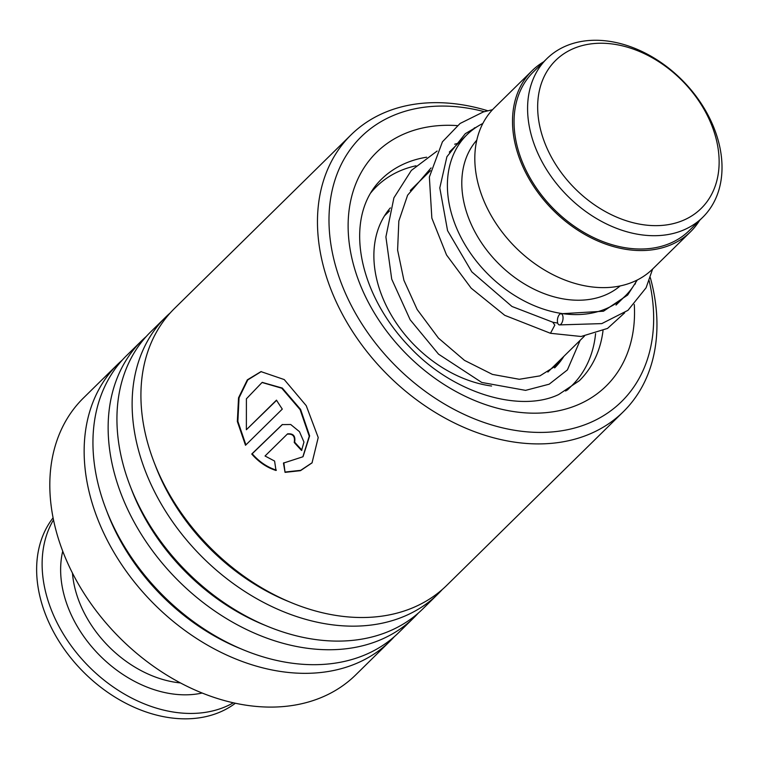 <?xml version="1.0" encoding="UTF-8"?>
<svg xmlns="http://www.w3.org/2000/svg" width="760" height="760" viewBox="0 0 760 760"><rect width="100%" height="100%" fill="white"/><g stroke="black" fill="none" stroke-linecap="round" stroke-linejoin="round"><path stroke-width="1.14" d="M589.313 44.118A103.787 76.028 45.5 0 0 546.506 147.089A103.787 76.028 45.5 0 0 667.489 224.77A103.787 76.028 45.5 0 0 710.296 121.809A103.787 76.028 45.5 0 0 589.313 44.118M582.92 41.211A111.207 81.462 45.5 0 0 546.839 58.691A111.207 81.462 45.5 0 0 549.689 174.373A111.207 81.462 45.5 0 0 666.681 234.764A111.207 81.462 45.5 0 0 702.772 217.274A111.207 81.462 45.5 0 0 699.913 101.593A111.207 81.462 45.5 0 0 582.92 41.211M546.839 58.691L533.302 72.001A111.207 81.462 45.5 0 0 536.151 187.691A111.207 81.462 45.5 0 0 653.144 248.073A111.207 81.462 45.5 0 0 689.234 230.584L702.772 217.274M482.818 123.49A112.964 82.754 45.5 0 0 466.944 134.767A112.964 82.754 45.5 0 0 469.851 252.291A112.964 82.754 45.5 0 0 588.696 313.633A112.964 82.754 45.5 0 0 625.356 295.868A112.964 82.754 45.5 0 0 636.899 280.183M476.786 140.154A102.381 74.993 45.5 0 0 483.673 245.965A102.381 74.993 45.5 0 0 589.846 299.364A102.381 74.993 45.5 0 0 620.141 285.94M543.685 61.788A112.964 82.754 45.5 0 0 532.057 70.746L494.361 107.815A112.964 82.754 45.5 0 0 497.268 225.331A112.964 82.754 45.5 0 0 616.113 286.672A112.964 82.754 45.5 0 0 652.774 268.907L690.469 231.847A112.964 82.754 45.5 0 0 699.628 220.371M532.057 70.746A112.964 82.754 45.5 0 0 534.964 188.261A112.964 82.754 45.5 0 0 653.809 249.603A112.964 82.754 45.5 0 0 690.469 231.847M202.198 693.025A109.44 80.17 -134.5 0 1 99.151 654.864A109.44 80.17 -134.5 0 1 62.728 551.19M233.358 702.781A130.615 95.684 -134.5 0 1 228.2 705.48A130.615 95.684 -134.5 0 1 85.386 662.938A130.615 95.684 -134.5 0 1 53.495 519.869M235.391 703.228A130.615 95.684 -134.5 0 1 222.718 710.866A130.615 95.684 -134.5 0 1 75.81 663.832A130.615 95.684 -134.5 0 1 53.086 517.826M387.182 211.869L385.177 214.785M563.863 356.335A114.731 84.046 -134.5 0 1 554.629 367.897M370.776 192.869A139.441 102.153 -134.5 0 1 376.418 186.656A139.441 102.153 -134.5 0 1 415.957 165.794M595.593 333.583A139.441 102.153 -134.5 0 1 571.957 385.51A139.441 102.153 -134.5 0 1 565.649 391.048M491.587 386.033A114.731 84.046 -134.5 0 1 390.383 313.528A114.731 84.046 -134.5 0 1 390.355 207.888M484.281 111.672A185.687 136.03 45.5 0 0 392.369 115.909A185.687 136.03 45.5 0 0 362.615 325.062A185.687 136.03 45.5 0 0 590.273 422.57A185.687 136.03 45.5 0 0 649.183 280.753M650.303 277.59A194.161 142.234 -134.5 0 1 623.342 411.72A194.161 142.234 -134.5 0 1 590.681 433.608A194.161 142.234 -134.5 0 1 368.087 353.077A194.161 142.234 -134.5 0 1 351.072 134.833A194.161 142.234 -134.5 0 1 383.743 112.955A194.161 142.234 -134.5 0 1 487.692 110.741M122.284 360.069A194.161 142.234 45.5 0 0 117.752 364.258L83.429 398.012A194.161 142.234 45.5 0 0 100.434 616.265A194.161 142.234 45.5 0 0 323.028 696.787A194.161 142.234 45.5 0 0 355.699 674.908L390.022 641.145A194.161 142.234 45.5 0 0 394.298 636.7M351.072 134.833L174.524 308.437A194.161 142.234 45.5 0 0 191.539 526.68A194.161 142.234 45.5 0 0 414.133 607.211A194.161 142.234 45.5 0 0 446.794 585.323L623.342 411.72M170.259 312.892A194.161 142.234 45.5 0 0 165.737 317.081A194.161 142.234 45.5 0 0 182.742 535.325A194.161 142.234 45.5 0 0 405.337 615.856A194.161 142.234 45.5 0 0 437.998 593.968A194.161 142.234 45.5 0 0 442.272 589.522M165.737 317.081L150.537 332.025A194.161 142.234 45.5 0 0 167.552 550.269A194.161 142.234 45.5 0 0 390.137 630.8A194.161 142.234 45.5 0 0 422.807 608.912L437.998 593.968M146.272 336.481A194.161 142.234 45.5 0 0 141.75 340.67A194.161 142.234 45.5 0 0 158.755 558.913A194.161 142.234 45.5 0 0 381.349 639.445A194.161 142.234 45.5 0 0 414.01 617.557A194.161 142.234 45.5 0 0 418.285 613.111M141.75 340.67L126.549 355.613A194.161 142.234 45.5 0 0 143.564 573.857A194.161 142.234 45.5 0 0 366.149 654.389A194.161 142.234 45.5 0 0 398.82 632.5L414.01 617.557M117.752 364.258A194.161 142.234 45.5 0 0 134.767 582.502A194.161 142.234 45.5 0 0 357.361 663.033A194.161 142.234 45.5 0 0 390.022 641.145M287.233 434.169L265.041 456L274.588 461.054L276.003 470.478C266.855 467.561 258.77 462.08 251.74 454.034L282.216 424.612L290.7 424.498L299.478 431.67L303.971 442.082L301.568 450.462A194.161 142.234 45.5 0 1 294.224 442.453C295.25 436.382 292.923 433.627 287.233 434.169L287.802 433.751M285.048 472.359L283.452 463.087L302.879 456.788L309.244 436.212L300.115 409.649L281.77 388.227L262.048 382.489L246.401 398.81L246.373 429.742L276.488 400.14A194.161 142.234 45.5 0 0 282.302 409.099L245.508 445.274L237.339 421.477L238.535 397.812L247.342 379.838L260.974 371.621L284.24 379.572L306.242 405.688L318.221 437.541L312.027 462.887L300.485 470.668L285.048 472.359L283.841 462.745M303.059 456.608L309.633 435.879L300.58 409.402L282.302 388.056L262.333 382.423M246.373 429.742L276.592 400.32M245.907 444.885L237.87 421.344L239.048 397.841L247.76 379.924L261.26 371.573M312.18 462.707L300.694 470.335L285.418 471.998M276.393 470.136C267.273 467.238 259.198 461.785 252.197 453.767L282.445 424.488M294.224 442.453L294.633 442.13A193.458 141.711 45.5 0 0 301.919 450.081M294.633 442.13C295.659 436.069 293.341 433.323 287.669 433.884M552.805 322.231L554.809 325.137L550.477 333.288L504.764 315.334L471.181 288.183L446.528 254.961L431.851 218.12L429.362 177.023L442.434 141.806L460.085 123.471L483.312 111.957L492.537 109.687M562.961 316.644A5.652 2.708 -80.4 0 0 561.108 313.756A5.652 2.708 -80.4 0 0 558.296 316.35A5.652 2.708 -80.4 0 0 557.479 322.031A5.652 2.708 -80.4 0 0 559.332 324.909A5.652 2.708 -80.4 0 0 562.144 322.325A5.652 2.708 -80.4 0 0 562.961 316.644M180.5 682.936A102.353 74.974 -134.5 0 1 72.447 573.049M426.673 157.206A141.208 103.445 45.5 0 0 405.108 163.419A141.208 103.445 45.5 0 0 381.349 179.332C342.722 216.97 357.675 293.835 410.599 347.994C454.651 394.459 520.98 412.661 558.657 394.544L579.357 380.703A141.208 103.445 45.5 0 0 603.003 330.752M634.286 304.522A163.799 119.995 -134.5 0 1 578.607 404.491A163.799 119.995 -134.5 0 1 377.786 318.478A163.799 119.995 -134.5 0 1 404.035 133.978A163.799 119.995 -134.5 0 1 457.292 125.609M474.373 127.823A163.799 119.995 -134.5 0 1 475.19 127.975M155.116 464.892A186.105 136.325 45.5 0 0 290.035 602.1M131.129 488.481A186.105 136.325 45.5 0 0 266.038 625.689M107.131 512.069A186.105 136.325 45.5 0 0 242.05 649.278M384.512 215.831L389.509 210.919M410.286 190.494L430.464 170.648M449.322 152.095L466.944 134.767M547.875 372.058L584.45 336.101M616.008 305.064L625.356 295.868M371.792 191.207L376.418 186.656M567.321 390.07L571.957 385.51M262.618 382.356L262.048 382.489M552.862 322.24L557.707 323.085M431.072 167.922L407.607 195.206L398.838 221.036L397.603 250.097L403.921 280.316L417.154 309.5L438.453 338.115L464.483 360.373L492.451 374.414L519.298 379.278L539.923 375.877L555.778 365.921L561.963 358.207M552.928 322.249L511.974 306.479L471.808 271.861L447.564 230.641L439.802 187.919L446.899 156.759L465.3 133.684L478.876 125.637M637.279 279.993L627.656 295.041L603.478 311.22L561.108 313.756M652.612 269.069L646.086 287.793L627.969 310.327L601.778 323.608L559.332 324.909M550.477 333.288L581.106 336.49L607.544 328.415L624.663 312.835M635.293 284.05L635.426 282.872M458.346 143.222L454.67 144.2M437.114 151.041L411.34 170.439L393.917 197.809L385.899 236.93L391.723 279.167L410.162 319.779L438.529 354.151L481.735 382.451L525.578 390.365L549.186 384.19L567.397 369.93L580.156 340.319"/></g></svg>
